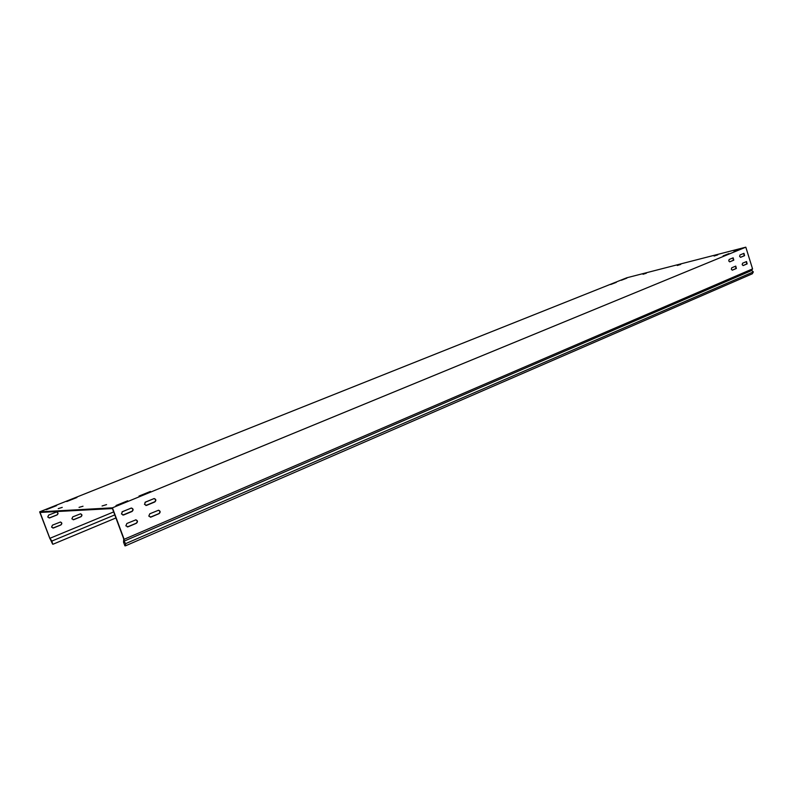 <?xml version="1.0" encoding="UTF-8"?>
<svg xmlns="http://www.w3.org/2000/svg" width="793" height="793" viewBox="0 0 793 793"><rect width="100%" height="100%" fill="white"/><g stroke="black" fill="none" stroke-linecap="round" stroke-linejoin="round"><path stroke-width="1.19" d="M56.66 505.597L46.321 509.681L56.66 505.597M729.015 253.572L723.117 255.881L729.015 253.572M739.819 249.131L734.001 251.411L739.819 249.131M616.339 282.338L610.709 284.509L616.339 282.338M150.422 491.442L139.003 496.061L150.422 491.442M127.693 500.789L116.016 505.518L127.693 500.789M76.911 497.518L66.771 501.523L76.911 497.518M626.866 278.135L621.306 280.276L626.866 278.135M742.179 264.693L743.2 265.556L747.145 263.891L746.52 261.561L742.575 263.217L742.179 264.693M125.859 525.838L128.099 526.8L136.406 523.271C137.982 521.784 137.804 520.644 135.871 519.841L126.87 523.489L125.859 525.838M135.662 519.851C137.546 520.684 137.704 521.824 136.138 523.281L127.326 526.939M148.806 516.114L150.997 517.076L159.106 513.636C160.652 512.149 160.464 511.009 158.541 510.236L149.788 513.795L148.806 516.114M158.332 510.256C160.196 511.069 160.364 512.199 158.828 513.646L150.264 517.205M731.334 269.283L732.365 270.155L736.38 268.46L735.755 266.111L731.741 267.796L731.334 269.283M51.565 527.147L53.537 527.969L60.883 524.956C62.28 523.687 62.132 522.716 60.427 522.032L52.467 525.144L51.565 527.147M52.873 528.088L60.684 524.966C62.082 523.717 61.943 522.736 60.268 522.042M71.876 518.85L73.808 519.663L81.005 516.719C82.383 515.45 82.224 514.479 80.519 513.824L72.758 516.877L71.876 518.85M73.184 519.782L80.807 516.729C82.175 515.48 82.026 514.518 80.361 513.834M144.475 504.378L146.665 505.359L154.804 501.959C156.37 500.452 156.162 499.322 154.189 498.559L145.456 502.068L144.475 504.378M153.981 498.579C155.894 499.382 156.082 500.512 154.536 501.979L145.991 505.488M121.448 513.973L123.698 514.954L132.034 511.475C133.62 509.958 133.422 508.809 131.45 508.035L122.459 511.634L121.448 513.973M131.232 508.045C133.165 508.858 133.343 510.008 131.767 511.485L122.974 515.083M47.749 517.056L49.721 517.888L57.096 514.915C58.504 513.626 58.335 512.645 56.6 511.981L48.66 515.063L47.749 517.056M49.107 517.998L56.898 514.925C58.305 513.646 58.147 512.675 56.432 512L56.6 511.981M739.611 256.436L740.632 257.309L744.587 255.663L743.953 253.334L739.998 254.969L739.611 256.436M728.737 260.966L729.778 261.839L733.793 260.173L733.158 257.824L729.144 259.48L728.737 260.966M49.949 538.447L52.655 544.186L51.902 541.044L49.86 538.318L40.066 512.447L112.428 508.551L123.748 538.972L123.53 542.134L124.897 545.812L125.502 545.822L752.329 273.783L753.35 271.9L751.685 270.502L752.557 268.886L124.134 539.299L124.005 541.193L751.685 270.502M50.009 538.903L39.65 511.852L112.418 507.827L124.134 539.299M39.65 511.852L626.807 277.778L745.807 247.178L752.557 268.886M49.86 538.318L113.677 511.911M746.292 261.64L746.748 263.98L743.021 265.566M735.527 266.19L735.983 268.549L732.197 270.165M743.725 253.423L744.191 255.762L740.464 257.319M732.93 257.903L733.396 260.273L729.61 261.849M112.418 507.827L745.807 247.178M102.069 505.984L106.569 504.606L102.069 505.984M58.216 508.63L62.25 507.391L58.216 508.63M714.087 256.04L717.734 254.89L714.087 256.04M643.024 274.269L646.374 273.208L643.014 274.239M680.761 264.406L677.252 265.486L680.741 264.376M83.017 506.231L79.052 507.371L83.017 506.231M51.902 541.044L114.787 514.905M122.013 511.901L131.281 508.045M145.01 502.346L154.06 498.579M53.091 544.196L115.927 517.958M122.836 515.073L132.322 511.118M145.833 505.478L155.071 501.622M753.35 271.9L125.651 543.621L124.005 541.193M125.651 543.621L125.502 545.822M123.738 539.111L124.105 539.656"/></g></svg>
